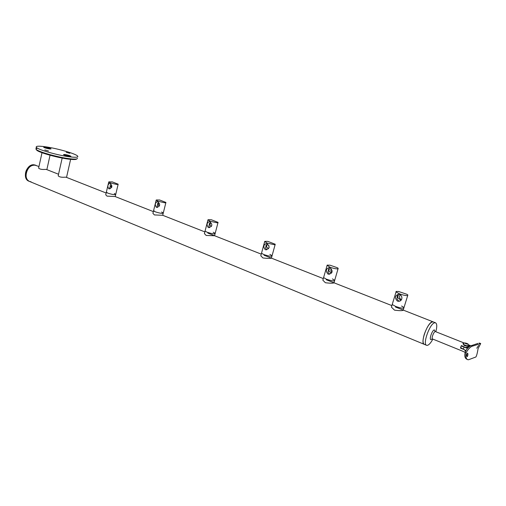 <?xml version="1.0" encoding="UTF-8"?>
<svg xmlns="http://www.w3.org/2000/svg" width="506" height="506" viewBox="0 0 506 506"><rect width="100%" height="100%" fill="white"/><g stroke="black" fill="none" stroke-linecap="round" stroke-linejoin="round"><path stroke-width="0.76" d="M105.88 194.114L105.729 194.772L107.025 196.126L115.115 196.537M105.729 194.772L106.368 192.065L107.734 193.115C112.275 194.563 114.951 194.962 115.754 194.31L114.305 193.501M110.144 182.919L116.911 184.488L118.164 184.184L112.256 181.882L108.733 181.932L110.144 182.919M109.701 181.825L108.733 181.932M110.023 183.412C112.737 185.93 112.421 187.739 109.087 188.833L108.765 188.751C107.329 186.316 107.658 184.507 109.739 183.33L110.023 183.412M108.708 182.141L106.304 192.305L107.734 193.115C112.275 194.563 114.951 194.962 115.754 194.31L118.107 184.412M111.763 187.391L110.428 186.372L109.612 187.871L110.074 188.751M110.548 184.816C109.878 185.936 110.004 186.48 110.922 186.461M111.073 186.347L111.497 185.07M153.103 212.602L152.913 213.355L154.431 214.93L162.698 215.29L163.217 213.266M152.913 213.355L153.609 210.559L155.209 211.799C159.909 213.317 162.603 213.709 163.293 212.969L161.597 212.014M158.517 202.988L157.638 203.482M157.834 201.198L164.823 202.805L165.924 202.438L159.611 199.984L156.171 200.041L157.834 201.198M157.309 199.927L156.171 200.041M157.708 201.717C160.579 204.335 160.25 206.214 156.715 207.365L156.335 207.264C154.697 204.69 155.045 202.811 157.366 201.616L157.708 201.717M156.145 200.287L153.533 210.857L155.209 211.799C159.909 213.317 162.603 213.709 163.293 212.969L165.854 202.716M159.422 206.062L157.783 204.671L157.031 206.182L157.72 207.289M157.942 203.058C157.258 204.234 157.366 204.797 158.258 204.747M158.41 204.626L158.84 203.229M204.626 232.76L204.405 233.62L206.195 235.461L214.62 235.752M204.405 233.62L205.158 230.73L205.063 231.084L207.043 232.203C211.913 233.797 214.633 234.177 215.189 233.348L213.184 232.216M210.23 222.88L209.402 223.329M209.914 221.16L217.131 222.811L218.067 222.381L211.255 219.73L207.934 219.8L209.914 221.16M209.275 219.674L207.934 219.8M209.775 221.698C212.836 224.43 212.488 226.391 208.731 227.592L208.27 227.479C206.41 224.753 206.777 222.792 209.37 221.584L209.775 221.698M207.922 220.085L205.063 231.084L207.043 232.203C211.913 233.797 214.633 234.177 215.189 233.348L217.978 222.71M211.445 226.441L209.465 224.639L208.782 226.157L209.68 227.491M209.667 222.969C208.972 224.171 209.048 224.759 209.889 224.721M210.066 224.575L210.509 223.057M261.064 254.841L260.799 255.808L262.93 257.965C267.155 258.44 270.008 258.503 271.488 258.161L271.52 258.174M260.799 255.808L261.621 252.81L261.507 253.234L263.86 254.569C268.926 256.245 271.659 256.618 272.076 255.682L269.869 254.417M266.883 244.676L266.118 245.094M267.023 243.051L274.48 244.74L275.232 244.246L267.788 241.362L264.638 241.432L267.023 243.051M266.219 241.311L264.638 241.432M268.484 248.756L266.086 246.517L265.492 248.016L266.877 249.698M266.864 243.614C270.128 246.46 269.768 248.509 265.77 249.781L265.214 249.635C263.088 246.757 263.474 244.702 266.371 243.475L266.864 243.614M264.644 241.767L261.507 253.234L263.86 254.569C268.926 256.245 271.659 256.618 272.076 255.682L275.125 244.645M268.819 245.404L269.11 247.712M266.339 244.784C265.65 246.005 265.682 246.618 266.441 246.618M266.662 246.428L267.124 244.796M323.144 279.135L322.841 280.191L325.396 282.74C329.988 283.303 332.904 283.335 334.131 282.848L334.137 282.848M322.841 280.191L323.739 277.086L323.593 277.598L326.427 279.192C331.689 280.963 334.453 281.33 334.706 280.286L332.398 278.907M326.262 268.37L325.978 269.337M324.454 274.606L324.175 275.574M329.229 268.661L328.539 269.053M329.912 267.162C333.125 268.319 335.699 268.895 337.635 268.888L338.191 268.332L337.439 267.763L329.918 265.157L327.034 265.226L329.912 267.162M327.818 265.062L327.034 265.226M331.316 273.284L328.407 270.596L327.894 272.051L329.153 273.936L329.842 274.1M329.741 267.744C333.233 270.71 332.853 272.867 328.609 274.208L327.92 274.043C325.484 270.982 325.883 268.831 329.128 267.585L329.741 267.744M327.053 265.618L323.593 277.598L326.427 279.192C331.689 280.963 334.453 281.33 334.706 280.286L338.052 268.812M331.221 268.775C330.563 270.153 330.785 271.425 331.885 272.595M328.717 268.8L328.312 270.704M328.938 270.476L329.431 268.724M391.758 305.997L391.41 307.129L394.509 310.153C399.525 310.817 402.498 310.817 403.415 310.153M391.41 307.129L392.397 303.904L392.213 304.511L395.654 306.44C401.144 308.312 403.927 308.673 403.997 307.521L401.568 306.01M398.178 295.181L397.564 295.555M399.519 293.841C403.054 295.118 405.717 295.706 407.513 295.605L407.868 295.004L406.969 294.321L398.494 291.456L396.008 291.519L396.053 291.981L399.519 293.841M396.438 291.374L396.008 291.519M400.923 300.368L397.311 297.224L396.906 298.61L398.418 300.868L399.651 301.07M399.335 294.454C403.295 295.612 402.472 301.728 398.178 301.247L397.305 301.051C394.516 297.8 394.927 295.536 398.551 294.258L399.335 294.454M396.053 291.981L392.213 304.511L395.654 306.44C401.144 308.312 403.927 308.673 403.997 307.521L407.697 295.567M400.145 294.878C399.057 296.807 399.481 298.47 401.41 299.862M397.703 295.352C397.027 296.624 396.963 297.288 397.507 297.345M397.792 297.066L398.33 295.188M393.048 301.31L393.301 300.95M465.564 345.921L463.983 345.282M466.829 345.819L463.319 344.384M464.793 342.866L467.98 344.143C466.349 343.991 465.267 343.58 464.736 342.897L464.793 342.866M466.64 343.884L465.115 342.998L467.411 343.631L467.658 344.017L466.64 343.884M467.411 343.631L467.297 343.966M466.134 343.125L465.975 343.618M468.815 345.212L465.438 345.914L464.084 345.37L462.996 343.441L463.218 342.726L464.034 343.011M465.488 351.455L464.647 349.798L460.466 348.103L461.175 345.927L465.356 347.616L470.011 345.339L469.429 345.105M466.083 352.796C465.52 357.457 466.349 359.772 468.575 359.741L475.88 356.996C476.639 355.838 477.379 353.024 478.1 348.564L480.7 343.523L473.091 345.959C470.719 346.414 468.385 348.691 466.083 352.796L462.389 351.088M466.608 347.938L465.356 347.616M435.856 331.664C437.159 326.617 437.039 323.657 435.502 322.796L434.711 322.784C429.841 323.372 422.289 344.529 426.647 345.32L427.564 345.313C429.189 344.712 430.967 342.644 432.889 339.109M432.339 321.848C427.45 322.423 419.91 343.549 424.294 344.352C422.637 343.346 422.637 340 424.281 334.314C427.241 326.225 430.189 322.075 433.136 321.86L432.339 321.848M467.038 353.839L466.722 355.788M467.272 356.667C467.968 355.301 468.088 354.118 467.633 353.125L467.582 353.137C466.614 354.453 466.494 355.636 467.221 356.679L467.272 356.667M466.709 355.636L466.861 354.32M476.778 348.242L478.663 345.389L476.778 348.242M465.862 350.633L460.757 347.654M460.896 347.369L460.884 347.862M461.497 345.566L466.469 348.065L470.846 345.674M464.793 355.338L465.109 357.046M69.739 156.392L70.91 156.291C69.923 155.582 67.804 154.969 64.553 154.456L63.446 154.672C64.806 155.393 66.906 155.968 69.739 156.392M49.847 148.973L51.062 148.891C50.126 148.22 48.057 147.632 44.851 147.113L43.693 147.303C44.99 147.986 47.039 148.543 49.847 148.973M44.794 149.94L48.494 150.971L44.794 149.94M66.223 152.306L69.834 153.318L66.223 152.306M76.672 158.935C76.381 159.573 74.319 159.713 70.486 159.339C60.031 158.403 39.272 152.774 36.742 150.193L36.287 149.498M37.324 148.068L35.92 149.099L36.255 149.453C38.854 152.104 60.284 157.916 71.061 158.89C75.337 159.301 77.462 159.105 77.443 158.308M71.479 157.037C60.094 155.987 37.362 149.649 36.318 147.259C35.743 146.183 38.032 145.93 43.193 146.493C54.895 147.733 76.374 153.754 77.722 156.196C78.373 157.227 76.292 157.505 71.479 157.037M38.722 167.644L38.62 168.087C39.778 169.27 42.112 169.693 45.629 169.371L46.723 169.586M58.298 175.329L58.19 175.803C59.398 177.062 61.789 177.511 65.363 177.151L66.425 177.347M44.035 147.379L48.456 148.701L50.625 148.751L46.236 147.385L44.047 147.335M46.432 147.733L48.468 148.245L46.394 147.897M63.794 154.741L63.8 154.697C66.084 155.74 68.31 156.253 70.479 156.24L70.467 156.139C68.209 155.108 65.982 154.596 63.794 154.602L63.8 154.697M66.039 155.228L68.24 155.608L66.039 155.228M31.03 181.793L29.595 181.477C26.679 180.041 25.572 177.189 26.261 172.925C28.184 167.062 31.41 164.532 35.939 165.335L36.135 165.411M424.18 344.301L29.595 181.477C22.511 179.257 27.254 163.925 34.686 165.057L38.968 166.531M25.572 176.777C24.914 172.331 26.382 168.738 29.962 166M432.175 338.893L431.226 339.583C428.696 340.525 431.947 330.273 434.306 329.88L435.192 331.506M435.558 331.55L435.249 331.531C433.642 331.772 431.169 338.723 432.592 338.988L462.44 351.113M464.053 347.091L463.344 349.267M470.707 345.851L477.923 343.422M467.98 359.766C465.899 358.918 463.945 357.862 465.204 352.233L465.261 352.018M480.257 343.523L479.1 343.024L480.624 343.447M473.091 345.959L471.915 345.44C470.548 345.421 466.69 348.039 465.204 352.233M35.509 165.165L34.066 164.811C26.622 163.672 21.891 179.004 28.975 181.218L29.405 181.395M115.21 196.575L115.691 194.557M109.087 188.833L109.441 188.858M156.715 207.365L157.176 207.384M214.569 235.726L215.101 233.702M208.731 227.592L209.351 227.599M271.399 258.13L271.956 256.118M265.77 249.781L266.624 249.755M333.973 282.784L334.555 280.805M328.609 274.208L329.823 274.107M403.212 310.07L403.813 308.129M398.178 301.247L399.316 301.064M468.031 343.947L468.834 345.301M464.736 342.897L463.079 343.789M435.28 331.525L463.578 342.764M424.294 344.352L426.533 345.275M395.471 307.022L435.502 322.796M469.758 345.541L469.543 346.193M36.742 150.193L36.255 149.453M35.92 149.099L36.318 147.259M38.62 168.087L42.004 152.717M46.856 169.636L50.043 155.247M58.19 175.803L62.168 158.074M66.533 177.391L70.612 159.352M46.622 169.548L58.538 174.241M66.33 177.315L106.146 193.001M115.026 196.505L153.35 211.603M162.622 215.259L204.854 231.9M207.808 233.07L261.26 254.132M264.069 255.239L323.309 278.585M326.262 279.748L391.878 305.605M28.975 181.218C21.764 178.896 26.464 163.672 34.022 164.798L35.939 165.335"/></g></svg>
